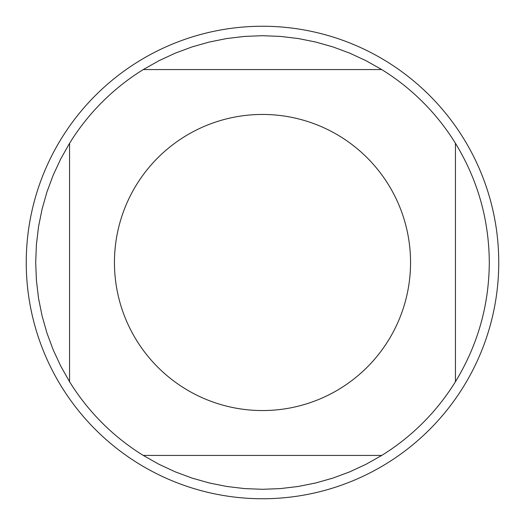 <?xml version="1.0" encoding="UTF-8"?>
<svg xmlns="http://www.w3.org/2000/svg" width="525" height="525" viewBox="0 0 525 525"><rect width="100%" height="100%" fill="white"/><g stroke="black" fill="none" stroke-linecap="round" stroke-linejoin="round"><path stroke-width="0.79" d="M498.75 262.5A236.25 236.25 0 0 1 262.5 498.75A236.25 236.25 0 0 1 26.25 262.5A236.25 236.25 0 0 1 262.5 26.25A236.25 236.25 0 0 1 498.75 262.5M410.55 262.5A148.05 148.05 0 0 0 222.049 120.081A148.05 148.05 0 0 0 136.553 340.325A148.05 148.05 0 0 0 410.55 262.5M381.721 69.562L366.109 60.749L349.847 53.196L333.04 46.948L315.794 42.053L298.22 38.528L280.416 36.409L262.5 35.7L244.584 36.409L226.78 38.528L209.206 42.053L191.96 46.948L175.153 53.196L158.891 60.749L143.279 69.562A226.8 226.8 0 0 0 69.562 143.279L60.749 158.891L53.196 175.153L46.948 191.96L42.053 209.206L38.528 226.78L36.409 244.584L35.7 262.5L36.409 280.416L38.528 298.22L42.053 315.794L46.948 333.04L53.196 349.847L60.749 366.109L69.562 381.721A226.8 226.8 0 0 0 143.279 455.438L158.891 464.251L175.153 471.804L191.96 478.052L209.206 482.947L226.78 486.472L244.584 488.591L262.5 489.3L280.416 488.591L298.22 486.472L315.794 482.947L333.04 478.052L349.847 471.804L366.109 464.251L381.721 455.438A226.8 226.8 0 0 0 455.438 381.721L455.438 143.279A226.8 226.8 0 0 0 381.721 69.562L143.279 69.562M69.562 143.279L69.562 381.721M143.279 455.438L381.721 455.438M455.438 381.721C477.737 345.109 489.024 305.366 489.3 262.5C489.024 219.634 477.737 179.891 455.438 143.279"/></g></svg>
